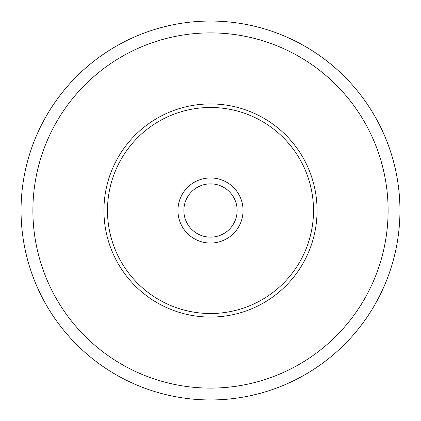 <?xml version="1.0" encoding="UTF-8"?>
<svg xmlns="http://www.w3.org/2000/svg" width="421" height="421" viewBox="0 0 421 421"><rect width="100%" height="100%" fill="white"/><g stroke="black" fill="none" stroke-linecap="round" stroke-linejoin="round"><path stroke-width="0.63" d="M177.941 210.5A32.559 32.559 0 0 1 210.5 177.941A32.559 32.559 0 0 1 243.059 210.5A32.559 32.559 0 0 1 210.5 243.059A32.559 32.559 0 0 1 177.941 210.5M237.139 210.5A26.639 26.639 0 0 0 210.5 183.861A26.639 26.639 0 0 0 183.861 210.5A26.639 26.639 0 0 0 210.5 237.139A26.639 26.639 0 0 0 237.139 210.5M399.95 210.5A189.45 189.45 0 0 1 210.5 399.95A189.45 189.45 0 0 1 21.05 210.5A189.45 189.45 0 0 1 210.5 21.05A189.45 189.45 0 0 1 399.95 210.5A189.45 189.45 0 0 0 210.5 21.05A189.45 189.45 0 0 0 21.05 210.5M210.5 317.066A106.566 106.566 0 0 0 317.066 210.5A106.566 106.566 0 0 0 210.5 103.934A106.566 106.566 0 0 0 103.934 210.5A106.566 106.566 0 0 0 210.5 317.066M107.487 210.5A103.013 103.013 0 0 0 210.5 313.513A103.013 103.013 0 0 0 313.513 210.5A103.013 103.013 0 0 0 210.5 107.487A103.013 103.013 0 0 0 107.487 210.5M32.891 210.5A177.609 177.609 0 0 0 210.5 388.109A177.609 177.609 0 0 0 388.109 210.5A177.609 177.609 0 0 0 210.5 32.891A177.609 177.609 0 0 0 32.891 210.5"/></g></svg>
